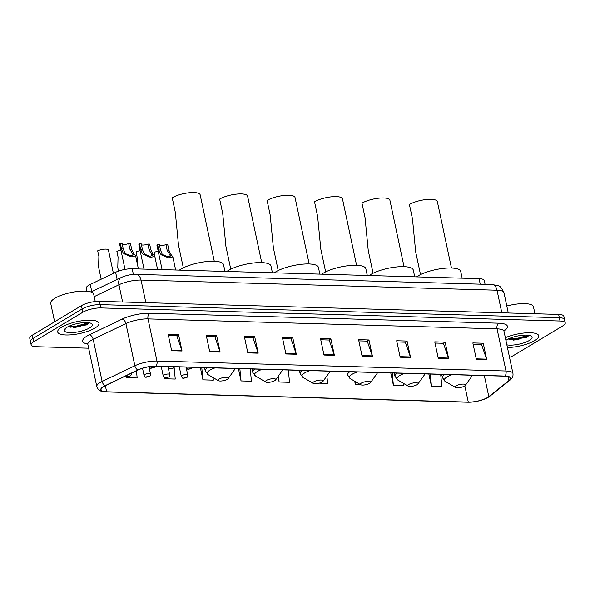 <?xml version="1.0" encoding="UTF-8"?>
<svg xmlns="http://www.w3.org/2000/svg" width="595" height="595" viewBox="0 0 595 595"><rect width="100%" height="100%" fill="white"/><g stroke="black" fill="none" stroke-linecap="round" stroke-linejoin="round"><path stroke-width="0.89" d="M86.863 291.2L86.245 288.3A13.187 3.808 -12 0 1 90.247 284.462L115.616 272.287A13.187 3.808 -12 0 1 132.194 268.769L479.064 278.653A13.187 3.808 -12 0 1 484.278 280.528L485.081 284.306M77.447 326.09A17.575 5.08 168 0 0 88.32 322.691M517.196 338.629A17.575 5.08 168 0 0 528.07 335.223M509.521 357.342A13.187 3.808 168 0 0 513.574 355.475L562.744 325.926A13.187 3.808 168 0 0 565.25 322.892L563.852 316.309A13.187 3.808 168 0 0 558.638 314.428L99.491 301.345A13.187 3.808 168 0 0 81.426 305.666L32.256 335.216A13.187 3.808 168 0 0 29.75 338.25L30.449 341.545A13.187 3.808 168 0 1 32.956 338.503A13.187 3.808 168 0 0 30.449 341.545L31.148 344.832A13.187 3.808 168 0 0 36.362 346.714L88.655 348.201M564.551 319.597A13.187 3.808 168 0 0 559.337 317.723L100.191 304.633A13.187 3.808 168 0 0 82.125 308.954L32.956 338.503L82.125 308.954A13.187 3.808 168 0 1 100.191 304.633L559.337 317.723A13.187 3.808 168 0 1 564.551 319.597M534.697 340.6A21.093 6.099 168 0 0 538.706 335.744A21.093 6.099 168 0 0 526.56 332.813A21.093 6.099 168 0 0 505.348 337.7A21.093 6.099 168 0 1 526.56 332.813A21.093 6.099 168 0 1 538.706 335.744A21.093 6.099 168 0 1 534.697 340.6A21.093 6.099 168 0 1 507.438 347.525A21.093 6.099 168 0 0 534.697 340.6M94.947 328.068A21.093 6.099 168 0 0 98.956 323.211A21.093 6.099 168 0 0 84.193 320.489A21.093 6.099 168 0 0 61.701 327.124A21.093 6.099 168 0 0 57.693 331.98A21.093 6.099 168 0 0 72.456 334.702A21.093 6.099 168 0 0 94.947 328.068A21.093 6.099 168 0 0 98.956 323.211A21.093 6.099 168 0 0 84.193 320.489A21.093 6.099 168 0 0 61.701 327.124A21.093 6.099 168 0 0 57.693 331.98A21.093 6.099 168 0 0 72.456 334.702A21.093 6.099 168 0 0 94.947 328.068M487.558 397.475A14.064 4.061 -12 0 1 468.28 402.086L106.646 391.778A14.064 4.061 -12 0 1 101.083 389.777A14.064 4.061 -12 0 1 105.352 385.686L138.077 369.986A14.064 4.061 -12 0 1 155.764 366.23L504.798 376.174A14.064 4.061 -12 0 1 510.354 378.175A14.064 4.061 -12 0 1 508.933 380.555L488.807 396.62A14.064 4.061 -12 0 1 487.558 397.475M487.833 397.482A14.414 4.165 168 0 0 489.12 396.605L509.246 380.54A14.414 4.165 168 0 0 504.999 376.047L155.964 366.103A14.414 4.165 168 0 0 137.839 369.956L105.114 385.657A14.414 4.165 168 0 0 106.438 391.904L468.079 402.213A14.414 4.165 168 0 0 487.833 397.482M520.149 338.815A17.575 5.08 -12 0 1 513.277 340.132M80.399 326.283A17.575 5.08 -12 0 1 73.527 327.6M565.25 322.892A13.187 3.808 168 0 0 560.036 321.017L100.897 307.927A13.187 3.808 168 0 0 82.824 312.249L33.655 341.798A13.187 3.808 168 0 0 31.148 344.832M247.817 352.88L244.314 336.413L254.705 336.711L258.2 353.17L247.817 352.88M209.73 351.794L206.227 335.327L216.617 335.625L220.113 352.084L209.73 351.794M171.635 350.708L168.14 334.249L178.53 334.539L182.025 350.998L171.635 350.708M362.08 356.13L358.584 339.671L368.974 339.968L372.47 356.427L362.08 356.13M400.167 357.216L396.672 340.757L407.062 341.054L410.557 357.513L400.167 357.216M438.262 358.302L434.759 341.842L445.149 342.14L448.645 358.599L438.262 358.302M476.35 359.387L472.846 342.928L483.237 343.226L486.74 359.685L476.35 359.387M285.905 353.966L282.409 337.499L292.792 337.796L296.295 354.256L285.905 353.966M323.992 355.044L320.497 338.585L330.88 338.882L334.383 355.341L323.992 355.044M200.329 367.494L202.954 379.841L213.337 380.138L213.092 377.587M164.599 377.505L164.86 378.755L175.25 379.052L174.127 367.427M126.527 376.523L126.772 377.669L137.162 377.966L136.463 370.759M319.24 383.158L327.607 383.396L326.886 375.928M354.672 381.216L355.304 384.184L359.968 384.318M390.774 372.924L393.392 385.27L403.782 385.567L403.574 383.425M428.861 374.01L431.487 386.356L441.869 386.653L440.687 374.344M238.417 368.58L241.042 380.926L251.425 381.224L250.242 368.922M277.984 376.62L279.129 382.012L289.52 382.31L288.33 370.008M330.88 338.882L328.983 340.02M320.75 339.79L329.132 340.028L334.226 354.791A3.518 2.164 91.6 0 1 334.383 355.341M292.792 337.796L290.896 338.942M282.662 338.704L291.044 338.942L296.139 353.705A3.518 2.164 91.6 0 1 296.295 354.256M483.237 343.226L481.34 344.364M473.107 344.133L481.489 344.371L486.584 359.135A3.518 2.164 91.6 0 1 486.74 359.685M445.149 342.14L443.253 343.278M435.019 343.047L443.401 343.285L448.496 358.049A3.518 2.164 91.6 0 1 448.645 358.599M407.062 341.054L405.165 342.192M396.924 341.961L405.314 342.199L410.409 356.963A3.518 2.164 91.6 0 1 410.557 357.513M368.974 339.968L367.07 341.106M358.837 340.875L367.227 341.113L372.314 355.877A3.518 2.164 91.6 0 1 372.47 356.427M178.53 334.539L176.633 335.684M168.392 335.446L176.782 335.684L181.877 350.448A3.518 2.164 91.6 0 1 182.025 350.998M216.617 335.625L214.721 336.77M206.48 336.532L214.869 336.77L219.964 351.533A3.518 2.164 91.6 0 1 220.113 352.084M254.705 336.711L252.808 337.856M244.575 337.618L252.957 337.856L258.051 352.619A3.518 2.164 91.6 0 1 258.2 353.17M279.129 382.012L278.534 375.854M355.304 384.184L355.044 381.425M393.392 385.27L392.209 372.968M431.487 386.356L430.297 374.054M241.042 380.926L239.852 368.625M202.954 379.841L201.764 367.539M164.86 378.755L164.748 377.565M126.772 377.669L126.668 376.561M520.528 335.491L517.412 336.034M506.866 344.847A14.332 4.143 168 0 0 529.364 340.452A14.332 4.143 168 0 0 531.179 336.063A14.332 4.143 168 0 0 519.956 335.58A14.332 4.143 168 0 0 506.784 339.805A14.332 4.143 168 0 0 505.914 340.377M509.982 339.775L526.292 337.469L528.881 335.335M534.935 313.751L533.447 306.752A21.97 6.352 168 0 0 506.799 306.031M528.486 335.275L515.501 338.823L508.747 338.786M528.472 336.019L515.634 339.477L508.926 339.44M451.464 268.01L437.34 201.579A15.82 4.574 168 0 0 426.265 199.541A15.82 4.574 168 0 0 409.405 204.509L412.491 219.034L415.674 251.834L420.516 274.592M456.201 385.813A5.273 1.525 168 0 0 455.532 387.427A5.273 1.525 168 0 0 459.66 387.605A5.273 1.525 168 0 0 464.509 386.051A5.273 1.525 168 0 0 465.372 385.337A5.273 1.525 168 0 0 462.56 384.095A5.273 1.525 168 0 0 456.201 385.813M462.159 278.17L460.731 271.446A24.172 6.984 168 0 0 443.811 268.33A24.172 6.984 168 0 0 418.047 275.924A24.172 6.984 168 0 0 416.597 276.868M404.027 266.664L389.904 200.225A15.82 4.574 168 0 0 378.829 198.187A15.82 4.574 168 0 0 361.968 203.163L365.055 217.681L368.238 250.48L373.08 273.239M408.765 384.459A5.273 1.525 168 0 0 408.096 386.073A5.273 1.525 168 0 0 412.223 386.252A5.273 1.525 168 0 0 417.073 384.697A5.273 1.525 168 0 0 417.928 383.983A5.273 1.525 168 0 0 415.124 382.741A5.273 1.525 168 0 0 408.765 384.459M414.722 276.816L413.294 270.093A24.172 6.984 168 0 0 396.374 266.976A24.172 6.984 168 0 0 370.603 274.578A24.172 6.984 168 0 0 369.16 275.522M356.591 265.311L342.467 198.871A15.82 4.574 168 0 0 331.393 196.833A15.82 4.574 168 0 0 314.524 201.809L317.618 216.335L320.802 249.126L325.644 271.885M361.321 383.106A5.273 1.525 168 0 0 360.659 384.72A5.273 1.525 168 0 0 364.787 384.898A5.273 1.525 168 0 0 369.636 383.344A5.273 1.525 168 0 0 370.492 382.63A5.273 1.525 168 0 0 367.688 381.395A5.273 1.525 168 0 0 361.321 383.106M367.286 275.463L365.858 268.739A24.172 6.984 168 0 0 348.93 265.623A24.172 6.984 168 0 0 323.167 273.224A24.172 6.984 168 0 0 321.716 274.169M309.155 263.957L295.031 197.525A15.82 4.574 168 0 0 283.956 195.48A15.82 4.574 168 0 0 267.088 200.456L270.175 214.981L273.365 247.773L278.2 270.539M313.885 381.752A5.273 1.525 168 0 0 313.223 383.366A5.273 1.525 168 0 0 317.351 383.552A5.273 1.525 168 0 0 322.2 381.99A5.273 1.525 168 0 0 323.055 381.276A5.273 1.525 168 0 0 320.251 380.041A5.273 1.525 168 0 0 313.885 381.752M319.85 274.117L318.414 267.386A24.172 6.984 168 0 0 301.494 264.277A24.172 6.984 168 0 0 275.73 271.87A24.172 6.984 168 0 0 274.28 272.815M261.711 262.603L247.594 196.172A15.82 4.574 168 0 0 236.52 194.134A15.82 4.574 168 0 0 219.652 199.102L222.738 213.627L225.929 246.419M266.448 380.406A5.273 1.525 168 0 0 265.779 382.02A5.273 1.525 168 0 0 269.914 382.198A5.273 1.525 168 0 0 274.756 380.644A5.273 1.525 168 0 0 275.619 379.93A5.273 1.525 168 0 0 272.808 378.688A5.273 1.525 168 0 0 266.448 380.406M272.406 272.763L270.978 266.039A24.172 6.984 168 0 0 254.058 262.923A24.172 6.984 168 0 0 228.294 270.517A24.172 6.984 168 0 0 226.844 271.461M214.274 261.257L200.158 194.818A15.82 4.574 168 0 0 189.076 192.78A15.82 4.574 168 0 0 172.215 197.748L175.302 212.274L178.485 245.073L183.327 267.832M219.012 379.052A5.273 1.525 168 0 0 218.343 380.666A5.273 1.525 168 0 0 222.471 380.845A5.273 1.525 168 0 0 227.32 379.29A5.273 1.525 168 0 0 228.183 378.576A5.273 1.525 168 0 0 225.371 377.334A5.273 1.525 168 0 0 219.012 379.052M224.97 271.409L223.542 264.686A24.172 6.984 168 0 0 206.621 261.569A24.172 6.984 168 0 0 180.858 269.163A24.172 6.984 168 0 0 179.407 270.108M95.252 301.546L93.69 294.22A21.97 6.352 168 0 0 78.309 291.394A21.97 6.352 168 0 0 54.889 298.296A21.97 6.352 168 0 0 50.709 303.361L54.621 321.776M80.779 322.959L77.655 323.502M89.614 327.919A14.332 4.143 168 0 0 91.422 323.531A14.332 4.143 168 0 0 80.206 323.04A14.332 4.143 168 0 0 67.034 327.272A14.332 4.143 168 0 0 64.699 329.214A14.332 4.143 168 0 0 72.33 332.583A14.332 4.143 168 0 0 89.614 327.919M70.232 327.243L86.543 324.93L89.124 322.802M65.398 328.455L65.405 329.102L65.591 328.284M88.737 322.743L75.744 326.291L68.99 326.246M88.722 323.487L75.885 326.945L69.176 326.908M158.181 251.157A6.59 1.904 -12 0 0 154.127 252.444L155.555 259.926M140.1 250.644A6.59 1.904 -12 0 0 136.054 251.923L137.252 257.568L137.177 263.168M120.919 250.093A6.59 1.904 -12 0 0 116.873 251.38L118.07 257.025L117.773 267.609L118.517 271.104M113.407 273.35L108.454 250.071A6.59 1.904 -12 0 0 104.452 249.164A6.59 1.904 -12 0 0 97.684 250.83L98.889 256.475L98.592 267.066L101.172 279.219M165.938 244.59L167.723 244.642L168.921 250.287L170.72 254.162L172.877 256.921L168.616 257.895L161.476 254.913L160.33 253.864L158.746 249.997L157.549 244.352L159.334 244.404L160.531 250.041L162.063 253.916L163.253 254.965L167.946 256.772L170.453 256.051L167.136 250.235L165.938 244.59A4.396 1.272 -12 0 1 159.534 245.356M162.1 269.617L156.954 245.4A6.59 1.904 -12 0 1 157.549 244.352M147.865 244.076L149.65 244.121L150.847 249.766L152.64 253.649L154.804 256.4L150.542 257.375L143.395 254.4L142.257 253.351L140.673 249.476L139.468 243.831L141.253 243.883L142.458 249.528L143.99 253.396L145.18 254.444L149.873 256.259L152.372 255.538L149.062 249.714L147.865 244.076A4.396 1.272 -12 0 1 141.461 244.835M144.027 269.104L138.88 244.887A6.59 1.904 -12 0 1 139.468 243.831M128.684 243.526L130.469 243.578L131.666 249.223L133.459 253.098L135.623 255.857L131.361 256.832L124.214 253.849L123.076 252.801L121.484 248.933L120.287 243.288L122.072 243.34L123.277 248.985L124.801 252.853L125.999 253.901L130.692 255.709L133.191 254.987L129.881 249.171L128.684 243.526A4.396 1.272 -12 0 1 122.273 244.292M125.024 269.401L119.699 244.344A6.59 1.904 -12 0 1 120.287 243.288M480.239 284.172L479.064 278.653M133.399 274.429L132.194 268.769M117.141 279.464L115.616 272.287M91.771 291.632L90.247 284.462M558.638 314.428L560.036 321.017M32.256 335.216L33.655 341.798M81.426 305.666L82.824 312.249M99.491 301.345L100.897 307.927M492.147 284.507A8.791 5.407 91.6 0 1 497.018 290.219L141.045 280.074A17.575 5.08 168 0 0 118.941 284.767A8.791 5.407 -115.6 0 1 121.075 277.575C125.872 275.403 130.907 274.332 136.173 274.362L492.147 284.507L498.134 285.719C499.897 285.756 501.845 288.084 503.972 292.718A17.575 5.08 168 0 0 497.018 290.219L501.823 312.814M94.203 296.637L118.941 284.767L122.607 302M136.173 274.362A8.791 5.407 91.6 0 1 141.045 280.074L145.849 302.662M468.28 402.086L464.829 385.843M87.733 344.029A21.97 6.352 -12 0 1 86.855 336.16A21.97 6.352 -12 0 1 89.339 334.829L122.072 319.128A21.97 6.352 -12 0 1 149.702 313.253L498.736 323.197A21.97 6.352 -12 0 1 505.207 330.046L503.95 331.043M105.114 385.657A4.396 2.707 -115.6 0 1 102.139 381.447L93.184 339.306A17.575 5.08 168 0 0 91.191 340.37A17.575 5.08 168 0 0 87.852 344.423L87.153 343.196M467.581 402.198A4.396 2.707 -88.4 0 0 467.826 402.22C475.398 402.168 482.218 400.517 488.287 397.274L489.938 396.136A4.396 3.644 -128.6 0 1 489.12 396.605M155.964 366.103A4.396 2.707 -88.4 0 0 156.968 361.046L506.003 370.99A4.396 2.707 91.6 0 1 504.999 376.047M137.839 369.956A4.396 2.707 -115.6 0 1 134.864 365.747A17.575 5.08 -12 0 1 156.968 361.046L148.014 318.905A17.575 5.08 168 0 0 125.909 323.606L93.184 339.306A4.396 2.707 64.4 0 0 89.339 334.829M489.938 396.136L510.064 380.071A4.396 3.644 -128.6 0 1 509.246 380.54M498.736 323.197A4.396 2.707 91.6 0 0 497.048 328.857L506.003 370.99A17.575 5.08 -12 0 1 512.957 373.496L504.002 331.356A17.575 5.08 168 0 0 497.048 328.857L148.014 318.905A4.396 2.707 91.6 0 1 149.702 313.253M106.438 391.904A4.396 2.707 91.6 0 1 106.193 391.912C101.12 392.038 97.989 390.253 96.806 386.557A17.575 5.08 -12 0 1 102.139 381.447L134.864 365.747L125.909 323.606A4.396 2.707 64.4 0 0 122.072 319.128M106.193 391.912L467.826 402.22A4.396 2.707 -88.4 0 0 468.079 402.213M505.207 330.046A4.396 3.644 51.4 0 0 504.002 330.322M106.646 391.778L105.352 385.686M488.807 396.62L484.337 375.594M508.933 380.555L508.093 376.576M323.873 354.494L334.226 354.791M361.968 355.579L372.314 355.877M400.056 356.665L410.409 356.963M438.143 357.751L448.496 358.049M476.231 358.837L486.584 359.135M285.786 353.408L296.139 353.705M247.699 352.322L258.051 352.619M209.611 351.236L219.964 351.533M171.524 350.15L181.877 350.448M452.111 374.671A14.533 4.202 168 0 0 447.061 376.933A14.533 4.202 168 0 0 445.224 381.38L455.532 387.427M444.696 374.463A15.82 4.574 168 0 0 442.42 377.639L445.224 381.38M404.674 373.318A14.533 4.202 168 0 0 399.624 375.579A14.533 4.202 168 0 0 397.787 380.026L408.096 386.073M397.259 373.11A15.82 4.574 168 0 0 394.983 376.285L397.787 380.026M424.889 374.27A14.533 4.202 168 0 0 425.113 373.905L417.928 383.983M357.238 371.972A14.533 4.202 168 0 0 352.188 374.225A14.533 4.202 168 0 0 350.351 378.673L360.659 384.72M349.823 371.756A15.82 4.574 168 0 0 347.539 374.932L350.351 378.673M309.794 370.618A14.533 4.202 168 0 0 304.744 372.879A14.533 4.202 168 0 0 302.907 377.327L313.223 383.366M302.386 370.402A15.82 4.574 168 0 0 300.103 373.586L302.907 377.327M262.358 369.264A14.533 4.202 168 0 0 257.308 371.525A14.533 4.202 168 0 0 255.471 375.973L265.779 382.02M254.943 369.056A15.82 4.574 168 0 0 252.667 372.232L255.471 375.973M282.573 370.209A14.533 4.202 168 0 0 282.804 369.845L275.619 379.93M214.921 367.911A14.533 4.202 168 0 0 209.871 370.172A14.533 4.202 168 0 0 208.034 374.619L218.343 380.666M207.506 367.703A15.82 4.574 168 0 0 205.23 370.878L208.034 374.619M181.921 375.601A3.295 0.952 -12 0 1 185.432 374.567A3.295 0.952 -12 0 1 187.737 374.991C187.693 376.59 187.284 377.461 186.51 377.587C182.167 378.383 183.312 379.134 181.289 376.36A3.295 0.952 -12 0 1 181.921 375.601M185.819 377.758L184.086 377.713L185.819 377.758M163.841 375.088A3.295 0.952 -12 0 1 167.359 374.054A3.295 0.952 -12 0 1 169.664 374.478C169.62 376.077 169.211 376.94 168.437 377.066C164.086 377.862 165.239 378.613 163.216 375.847A3.295 0.952 -12 0 1 163.841 375.088M167.745 377.245L166.012 377.193L167.745 377.245M144.659 374.538A3.295 0.952 -12 0 1 148.177 373.504A3.295 0.952 -12 0 1 150.483 373.928C150.431 375.534 150.022 376.397 149.256 376.523C144.905 377.319 146.058 378.07 144.035 375.304A3.295 0.952 -12 0 1 144.659 374.538M148.557 376.695L146.831 376.65L148.557 376.695M131.242 373.266A3.295 0.952 -12 0 1 131.302 373.385C131.25 374.984 130.84 375.847 130.074 375.973L127.293 376.65L125.567 375.988M129.375 376.152L127.642 376.1L129.375 376.152M189.039 368.692L190.772 368.744L189.039 368.692M171.672 255.203L169.887 255.151M163.253 254.965L161.476 254.913M160.531 250.041L158.746 249.997M168.921 250.287L167.136 250.235M170.966 368.179L172.699 368.231L170.966 368.179M153.592 254.69L151.814 254.638M145.18 254.444L143.395 254.4M142.458 249.528L140.673 249.476M150.847 249.766L149.062 249.714M151.785 367.636L153.51 367.68L151.785 367.636M134.411 254.139L132.633 254.087M125.999 253.901L124.214 253.849M123.277 248.985L121.484 248.933M131.666 249.223L129.881 249.171M503.972 292.718L508.279 312.992M91.028 291.989L121.075 277.575M510.064 380.071C512.347 378.331 513.314 376.137 512.957 373.496M96.806 386.557L87.852 344.423M504.002 331.356L504.136 329.95M441.728 374.374L442.42 377.639M465.372 385.337L472.326 375.616M394.284 373.028L394.983 376.285M346.848 371.674L347.539 374.932M370.492 382.63L377.453 372.916M299.411 370.321L300.103 373.586M323.055 381.276L330.017 371.563M225.929 246.427L230.763 269.185M251.975 368.967L252.667 372.232M204.539 367.613L205.23 370.878M228.183 378.576L235.137 368.855M186.056 367.093L187.737 374.991M179.281 366.899L181.289 376.36M167.983 366.572L169.664 374.478M161.2 366.379L163.216 375.847M148.958 366.758L150.483 373.928M142.54 368.268L144.035 375.304M186.242 367.346C188.265 370.12 187.12 369.369 191.464 368.573L192.594 367.279M172.877 256.921L175.659 270.004M168.169 366.832C170.192 369.599 169.04 368.848 173.39 368.052L174.513 366.758M154.804 256.4L157.586 269.49M148.988 366.282C151.011 369.056 149.858 368.305 154.209 367.509L155.332 366.215M135.623 255.857L138.404 268.94"/></g></svg>
